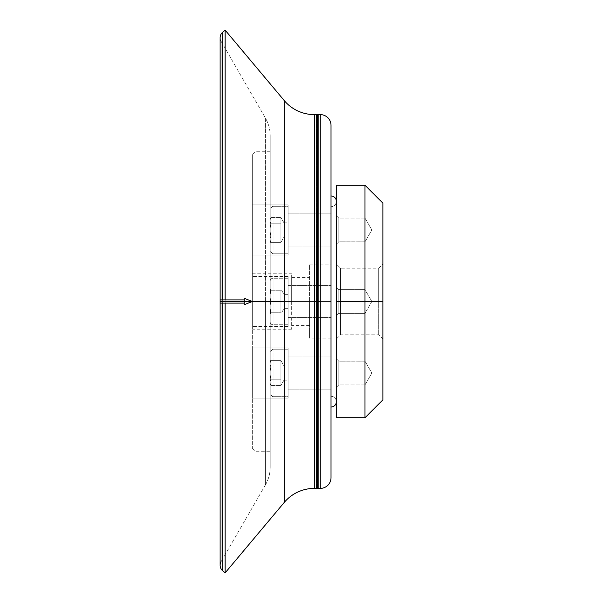 <?xml version="1.0" encoding="UTF-8"?>
<svg xmlns="http://www.w3.org/2000/svg" width="603" height="603" viewBox="0 0 603 603"><rect width="100%" height="100%" fill="white"/><g stroke="black" fill="none" stroke-linecap="round" stroke-linejoin="round"><path stroke-width="0.45" stroke-dasharray="3.02 2.26" d="M317.781 488.747L317.781 114.253L317.781 488.747M318.135 114.615L318.135 488.385L318.135 114.615M316.703 488.747L316.703 114.253L316.703 488.747M317.065 114.615L317.065 488.385L317.065 114.615M364.988 218.098L338.811 218.098L338.811 241.833L364.988 241.833L364.988 218.098L364.988 241.833L371.847 229.962L364.988 218.075L364.988 241.848L364.988 218.075L371.847 229.962L364.988 241.848L338.811 241.833L338.811 218.098L336.376 215.655L336.376 244.268L338.811 241.833L336.376 244.268L336.376 215.655L338.811 218.098L338.811 241.833L338.811 218.098L364.988 218.098L364.988 241.833L364.988 218.075L364.988 241.848L364.988 218.098M382.875 203.136L382.875 301.5L382.875 264.024L382.875 301.5L378.714 301.5L378.714 334.816L378.714 301.5L340.529 301.5L340.529 334.816L340.529 301.5L382.875 301.5L338.811 301.5L338.811 313.372L338.811 301.5L364.988 301.5L364.988 313.372L364.988 301.5L371.847 301.5L364.988 301.5L364.988 313.387L364.988 301.5L336.376 301.5L336.376 315.806L336.376 301.5L338.811 301.5L338.811 313.372L338.811 289.628L338.811 301.5L364.988 301.5L364.988 289.628L364.988 301.5L371.847 301.5L364.988 301.5L364.988 185.257L364.988 301.5L336.376 301.5L336.376 287.194L336.376 301.5L338.811 301.5L336.376 301.5L336.376 338.976L336.376 301.5L340.529 301.5L336.376 301.5L336.376 185.257M364.988 384.902L338.811 384.902L338.811 361.167L364.988 361.167L364.988 384.902L364.988 361.167L371.847 373.038L364.988 384.925L364.988 361.152L364.988 384.925L371.847 373.038L364.988 361.152L338.811 361.167L338.811 384.902L336.376 387.345L336.376 358.732L338.811 361.167L336.376 358.732L336.376 387.345L338.811 384.902L338.811 361.167L338.811 384.902L364.988 384.902L364.988 361.167L364.988 384.925L364.988 361.152L364.988 384.902M336.376 417.743L336.376 301.5L338.811 301.5L338.811 289.628L338.811 313.372L338.811 301.5L336.376 301.5L364.988 301.5L364.988 417.743L364.988 301.5L382.875 301.5L382.875 399.864M340.529 301.5L340.529 334.816L340.529 301.5L378.714 301.5L378.714 268.184L378.714 334.816L378.714 301.5L382.875 301.5L378.714 301.5L378.714 268.184L378.714 301.5L340.529 301.5L340.529 268.184L340.529 301.5L340.529 268.184L340.529 301.5L336.376 301.5L340.529 301.5M283.96 380.192L288.091 380.192L288.091 365.885L283.96 365.885L283.96 380.192L280.93 385.423L280.93 360.647L283.96 365.885L283.96 380.192L283.96 365.885L280.93 360.647L280.93 385.423L283.96 380.192L283.96 365.885L288.091 365.885L288.091 380.192L283.96 380.192M273.061 349.785L288.091 349.785L288.091 396.284L273.061 396.284L273.061 349.785L273.061 373.038L273.061 349.785L273.061 373.038L270.204 373.038L273.061 373.038L270.204 373.038L270.204 352.649L270.204 393.42L270.204 373.038L273.061 373.038L273.061 396.284L273.061 373.038L273.061 396.284L288.091 396.284L288.091 349.785L273.061 349.785C272.511 348.994 271.554 349.951 270.204 352.649M283.96 301.5L288.091 301.5L288.091 294.347L288.091 301.5L283.96 301.5L283.96 294.347L283.96 301.5L280.93 301.5L280.93 312.233L281.895 312.233L280.93 312.233L280.93 301.5L283.96 301.5L283.96 308.653L283.96 301.5L288.091 301.5L288.091 278.254L288.091 301.5L273.061 301.5L288.091 301.5L288.091 276.46L288.091 301.5L252.325 301.5L288.091 301.5L288.091 326.54L288.091 301.5L252.325 301.5L252.325 276.46L252.325 301.5L288.091 301.5L288.091 317.593L288.091 301.5L331.017 301.5L288.091 301.5L288.091 285.407L288.091 301.5L331.017 301.5L331.017 317.593L331.017 301.5L288.091 301.5L288.091 308.653L288.091 301.5L283.96 301.5L283.96 308.653L283.96 301.5L280.93 301.5L280.93 290.767L281.895 290.767L280.93 290.767L280.93 301.5L283.96 301.5L283.96 294.347L283.96 308.653L283.96 301.5L280.93 301.5L283.96 301.5L283.96 294.347L283.96 301.5L288.091 301.5L288.091 324.746L288.091 301.5L273.061 301.5L273.061 278.254A2.864 2.864 0 0 0 270.204 281.111L270.204 321.889A2.864 2.864 0 0 0 273.061 324.746L273.061 301.5L288.091 301.5L273.061 301.5L273.061 324.746A2.864 2.864 0 0 1 270.204 321.889L270.204 281.111A2.864 2.864 0 0 1 273.061 278.254L273.061 301.5L273.061 278.254A2.864 2.864 0 0 0 270.204 281.111L270.204 321.889A2.864 2.864 0 0 0 273.061 324.746L273.061 278.254L273.061 301.5L288.091 301.5L288.091 278.254L288.091 301.5L283.96 301.5L283.96 294.347L283.96 301.5L280.93 301.5L280.93 312.233L281.895 312.233L280.93 312.233L280.93 301.5L283.96 301.5L283.96 308.653L283.96 301.5L288.091 301.5L288.091 294.347L288.091 301.5L331.017 301.5L331.017 285.407L331.017 301.5L291.671 301.5L291.671 277.357L291.671 301.5L309.55 301.5L309.55 264.838L309.55 301.5L331.017 301.5L331.017 264.838L331.017 338.162L331.017 301.5L309.55 301.5L331.017 301.5L331.017 317.593L331.017 301.5L288.091 301.5L288.091 317.593L288.091 301.5L331.017 301.5L331.017 285.407L331.017 301.5L288.091 301.5L288.091 285.407L288.091 301.5L252.325 301.5L252.325 448.15L252.325 301.5L270.204 301.5L270.204 151.278L270.204 301.5L255.898 301.5L255.898 151.278L255.898 301.5L252.325 301.5L252.325 273.777L252.325 301.5L291.671 301.5L252.325 301.5L291.671 301.5L291.671 273.777L291.671 329.223L291.671 301.5L252.325 301.5L252.325 329.223L252.325 301.5L255.898 301.5L255.898 451.722L255.898 151.278L255.898 301.5L252.325 301.5L252.325 154.85L252.325 301.5L225.153 301.5L252.318 301.5L252.325 276.46L252.325 301.5L288.091 301.5L288.091 276.46L288.091 301.5L252.325 301.5L252.325 326.54L252.325 301.5L288.091 301.5L288.091 326.54L288.091 301.5L273.061 301.5L273.061 324.746A2.864 2.864 0 0 1 270.204 321.889L270.204 281.111A2.864 2.864 0 0 1 273.061 278.254L273.061 324.746L273.061 301.5L288.091 301.5L288.091 324.746L288.091 301.5L283.96 301.5M283.96 222.809L288.091 222.809L288.091 237.115L283.96 237.115L283.96 222.809L280.93 217.577L280.93 242.353L283.96 237.115L283.96 222.809L283.96 237.115L280.93 242.353L280.93 217.577L283.96 222.809L283.96 237.115L288.091 237.115L288.091 222.809L283.96 222.809M273.061 253.215L288.091 253.215L288.091 206.716L273.061 206.716L273.061 253.215L273.061 229.962L273.061 253.215L273.061 229.962L270.204 229.962L273.061 229.962L270.204 229.962L270.204 250.351L270.204 209.58L270.204 229.962L273.061 229.962L273.061 206.716L273.061 229.962L273.061 206.716L288.091 206.716L288.091 253.215L273.061 253.215C272.511 254.006 271.554 253.049 270.204 250.351M252.325 204.93L288.091 204.93L288.091 255.001L252.325 255.001L252.325 204.93L252.325 255.001L288.091 255.001L288.091 204.93L252.325 204.93L252.325 255.001L252.325 204.93M252.325 398.07L288.091 398.07L288.091 347.999L252.325 347.999L252.325 398.07L252.325 347.999L288.091 347.999L288.091 398.07L252.325 398.07L252.325 347.999L252.325 398.07M331.017 213.869L288.091 213.869L288.091 246.062L331.017 246.062L331.017 213.869L331.017 246.062L288.091 246.062L288.091 213.869L331.017 213.869L331.017 246.062L331.017 213.869M331.017 389.131L288.091 389.131L288.091 356.938L331.017 356.938L331.017 389.131L331.017 356.938L288.091 356.938L288.091 389.131L331.017 389.131L331.017 356.938L331.017 389.131M336.376 401.425A5.367 5.367 0 0 0 331.017 396.284L331.017 206.716A5.367 5.367 0 0 0 336.376 201.575L336.376 401.425L336.376 201.575A5.367 5.367 0 0 1 331.017 206.716L331.017 396.284A5.367 5.367 0 0 1 336.376 401.425L336.376 201.575L336.376 401.425M336.376 401.877L336.376 201.123L336.376 401.877L336.376 201.123L336.376 401.877L336.376 264.024L336.376 315.806L336.376 301.5L364.988 301.5L364.988 313.387L364.988 301.5L371.847 301.5L364.988 301.5L364.988 313.372L364.988 301.5L338.811 301.5L338.811 313.372L338.811 289.628L338.811 301.5L336.376 301.5L336.376 185.257L336.376 301.5C336.376 319.876 336.376 319.876 336.376 301.5C336.376 283.124 336.376 283.124 336.376 301.5C336.376 283.124 336.376 283.124 336.376 301.5C336.376 319.876 336.376 319.876 336.376 301.5L336.376 338.976L336.376 301.5M331.017 195.983L331.017 407.017L331.017 195.983M320.283 114.615L320.283 301.5L318.135 301.5L320.283 301.5L320.283 488.385L320.283 114.615M317.419 114.615L317.065 301.5L317.419 114.615M316.349 114.615L316.349 301.5L314.367 301.5L314.367 114.615L314.367 488.385L314.367 301.5L316.349 301.5L316.349 114.615M284.232 100.558L284.232 301.5L225.153 301.5L225.153 30.15L225.153 301.5L222.665 301.5L222.665 303.113L222.665 301.5L225.153 301.5L225.153 572.85L225.153 299.887L225.153 301.5L222.665 301.5L222.665 299.887L222.665 570.747L222.665 301.5L225.153 301.5L225.153 303.113L225.153 301.5L284.232 301.5L284.232 502.442L284.232 100.558M265.418 484.925L221.09 561.71A7.153 7.153 0 0 0 220.125 565.282L220.125 37.718A7.153 7.153 0 0 0 221.09 41.29L221.09 561.71L221.09 41.29L221.09 301.5L265.418 301.5L221.09 301.5L265.418 301.5L265.418 118.075A35.765 35.765 0 0 1 270.204 135.961L270.204 467.039A35.765 35.765 0 0 1 265.418 484.925L265.418 301.5L265.418 484.925A35.765 35.765 0 0 0 270.204 467.039L270.204 135.961A35.765 35.765 0 0 0 265.418 118.075L265.418 484.925L265.418 301.5L221.09 301.5L221.09 561.71L221.09 41.29A7.153 7.153 0 0 1 220.125 37.718M316.349 488.385L316.349 301.5L316.349 488.385M317.419 488.385L317.419 301.5L317.419 488.385M270.204 301.5L255.898 301.5L255.898 451.722L255.898 301.5L270.204 301.5L270.204 451.722L270.204 301.5L271.162 296.133L270.204 289.108L270.204 290.767L271.162 290.767L270.204 290.767L270.204 301.5L270.204 290.767L271.162 296.133L270.204 301.5L270.204 312.233L271.162 306.867L270.204 301.5L271.162 306.867L270.204 312.233L270.204 301.5L280.93 301.5L280.93 290.767L281.895 290.767L280.93 290.767L280.93 312.233L270.204 312.233L271.162 312.233L270.204 312.233L270.204 313.892L271.162 306.867L270.204 301.5L271.162 306.867L270.204 312.233L280.93 312.233L270.204 312.233L280.93 312.233L280.93 301.5L270.204 301.5L271.162 296.133L270.204 290.767L280.93 290.767L280.93 301.5L270.204 301.5L280.93 301.5L280.93 290.767L270.204 290.767L280.93 290.767L270.204 290.767L271.162 296.133L270.204 301.5L270.204 312.233C270.204 314.427 270.204 314.427 270.204 312.233L270.204 290.767C270.204 288.573 270.204 288.573 270.204 290.767L270.204 451.722L270.204 151.278L270.204 301.5L271.162 306.867L270.204 313.892L270.204 312.233L271.162 312.233L270.204 312.233L270.204 301.5L270.204 312.233L271.162 306.867L270.204 301.5L270.204 290.767L271.162 296.133L270.204 301.5L271.162 296.133L270.204 290.767L270.204 301.5L280.93 301.5L280.93 290.767L270.204 290.767L271.162 290.767L270.204 290.767L270.204 289.108L271.162 296.133L270.204 301.5L271.162 296.133L270.204 290.767L280.93 290.767L270.204 290.767L280.93 290.767L280.93 301.5L270.204 301.5L271.162 306.867L270.204 312.233L280.93 312.233L280.93 301.5L270.204 301.5L280.93 301.5L280.93 312.233L270.204 312.233L280.93 312.233L270.204 312.233L271.162 306.867L270.204 301.5L270.204 290.767C270.204 288.573 270.204 288.573 270.204 290.767L270.204 312.233C270.204 314.427 270.204 314.427 270.204 312.233L270.204 301.5M222.665 32.253L222.665 301.5L222.665 32.253M331.017 125.341L331.017 477.659L331.017 125.341M309.55 301.5L309.55 338.162L309.55 301.5L309.55 325.643L309.55 301.5L291.671 301.5L309.55 301.5L309.55 338.162L309.55 301.5M291.671 301.5L291.671 329.223L291.671 301.5M288.091 301.5L288.091 308.653L288.091 301.5C288.091 280.825 288.091 280.825 288.091 301.5C288.091 322.175 288.091 322.175 288.091 301.5C288.091 292.312 288.091 292.312 288.091 301.5C288.091 310.688 288.091 310.688 288.091 301.5L288.091 276.46L288.091 301.5C288.091 280.825 288.091 280.825 288.091 301.5C288.091 322.175 288.091 322.175 288.091 301.5C288.091 310.688 288.091 310.688 288.091 301.5C288.091 292.312 288.091 292.312 288.091 301.5M382.875 301.5L382.875 399.864L382.875 264.024L378.714 268.184L340.529 268.184L336.376 264.024M371.847 301.5L364.988 301.5L364.988 289.613L364.988 301.5L371.847 301.5L364.988 313.387L371.847 301.5L364.988 289.613L364.988 301.5L364.988 289.628L371.847 301.5M338.811 301.5L364.988 301.5L338.811 301.5L338.811 289.628L338.811 301.5M364.988 301.5C364.988 316.771 364.988 316.771 364.988 301.5C364.988 286.229 364.988 286.229 364.988 301.5C364.988 286.252 364.988 286.252 364.988 301.5C364.988 316.748 364.988 316.748 364.988 301.5C364.988 286.229 364.988 286.229 364.988 301.5C364.988 316.771 364.988 316.771 364.988 301.5C364.988 316.748 364.988 316.748 364.988 301.5C364.988 286.252 364.988 286.252 364.988 301.5M336.376 244.268L336.376 215.655L336.376 244.268M336.376 358.732L336.376 387.345L336.376 358.732M288.091 389.131L288.091 356.938L288.091 389.131M288.091 365.885L288.091 380.192L288.091 365.885M271.162 373.038L270.204 366.843L270.204 379.234L271.162 373.038L270.204 379.234L270.204 385.423L271.162 382.325L270.204 379.234L271.162 382.325L270.204 385.423L270.204 366.843L271.162 363.745L270.204 360.647L270.204 366.843L270.204 360.647L271.162 363.745L270.204 366.843L271.162 373.038L270.204 366.843L271.162 363.745L270.204 360.647L280.93 360.647L280.93 366.843L270.204 366.843L280.93 366.843L280.93 379.234L270.204 379.234L271.162 373.038L270.204 379.234L280.93 379.234L280.93 385.423L270.204 385.423L271.162 382.325L270.204 379.234L280.93 379.234L280.93 360.647L270.204 360.647L271.162 363.745L270.204 366.843L280.93 366.843L270.204 366.843L271.162 373.038M271.162 382.325L270.204 385.423L280.93 385.423L280.93 379.234L270.204 379.234L271.162 382.325M270.204 373.038C270.204 399.224 270.204 399.224 270.204 373.038C270.204 346.846 270.204 346.846 270.204 373.038M270.204 379.234L270.204 360.647L270.204 379.234M270.204 281.111L270.204 321.889L270.204 281.111M288.091 213.869L288.091 246.062L288.091 213.869M288.091 237.115L288.091 222.809L288.091 237.115M271.162 229.962L270.204 236.157L270.204 223.766L271.162 229.962L270.204 223.766L270.204 217.577L271.162 220.675L270.204 223.766L271.162 220.675L270.204 217.577L270.204 236.157L271.162 239.255L270.204 242.353L270.204 236.157L270.204 242.353L271.162 239.255L270.204 236.157L271.162 229.962L270.204 236.157L271.162 239.255L270.204 242.353L280.93 242.353L280.93 236.157L270.204 236.157L280.93 236.157L280.93 223.766L270.204 223.766L271.162 229.962L270.204 223.766L280.93 223.766L280.93 217.577L270.204 217.577L271.162 220.675L270.204 223.766L280.93 223.766L280.93 242.353L270.204 242.353L271.162 239.255L270.204 236.157L280.93 236.157L270.204 236.157L271.162 229.962M271.162 220.675L270.204 217.577L280.93 217.577L280.93 223.766L270.204 223.766L271.162 220.675M270.204 229.962C270.204 203.776 270.204 203.776 270.204 229.962C270.204 256.154 270.204 256.154 270.204 229.962M270.204 223.766L270.204 242.353L270.204 223.766M288.091 204.93L288.091 255.001L288.091 204.93M288.091 206.716L288.091 253.215L288.091 206.716M288.091 398.07L288.091 347.999L288.091 398.07M288.091 396.284L288.091 349.785L288.091 396.284M331.017 396.284L331.017 206.716L331.017 396.284M331.017 301.5C331.017 280.825 331.017 280.825 331.017 301.5C331.017 322.175 331.017 322.175 331.017 301.5C331.017 322.175 331.017 322.175 331.017 301.5C331.017 280.825 331.017 280.825 331.017 301.5L331.017 338.162L331.017 301.5M270.204 467.039L270.204 135.961L270.204 467.039M252.325 301.5L252.325 154.85L252.325 329.223L252.325 273.777L252.325 301.5L244.268 301.5L252.318 301.5M244.268 304.719L244.268 299.887L244.268 301.5L220.125 301.5L244.268 301.5L244.268 298.281M220.125 303.113L220.125 299.887L220.125 303.113M244.268 299.887L244.268 303.113M244.268 301.5C244.268 299.435 244.268 299.435 244.268 301.5C244.268 303.565 244.268 303.565 244.268 301.5M338.811 313.372L364.988 313.372L338.811 313.372L336.376 315.806L338.811 313.372M338.811 289.628L364.988 289.628L338.811 289.628L336.376 287.194L338.811 289.628M336.376 338.976L340.529 334.816L378.714 334.816L382.875 338.976M288.091 294.347L283.96 294.347L288.091 294.347M281.895 312.233L283.96 308.653L281.895 312.233M288.091 278.254L273.061 278.254L288.091 278.254M288.091 276.46L252.325 276.46L288.091 276.46M288.091 326.54L252.325 326.54L288.091 326.54M288.091 317.593L331.017 317.593L288.091 317.593M288.091 285.407L331.017 285.407L288.091 285.407M291.671 277.357L309.55 277.357M309.55 264.838L331.017 264.838M221.09 41.29L265.418 118.075M270.204 151.278L255.898 151.278L252.325 154.85M252.325 448.15L255.898 451.722L270.204 451.722M252.325 273.777L291.671 273.777M288.091 308.653L283.96 308.653L288.091 308.653M281.895 290.767L283.96 294.347L281.895 290.767M288.091 324.746L273.061 324.746L288.091 324.746M291.671 329.223L252.325 329.223M331.017 338.162L309.55 338.162M309.55 325.643L291.671 325.643M273.061 206.716C272.646 205.887 271.697 206.844 270.204 209.58M273.061 396.284C272.646 397.113 271.697 396.156 270.204 393.42M271.162 290.767L270.204 289.108L271.162 290.767M271.162 312.233L270.204 313.892L271.162 312.233"/><path stroke-width="0.9" d="M317.781 114.253L317.781 488.747L317.781 114.253M316.703 114.253L316.703 488.747L316.703 114.253M317.065 488.385L317.065 114.615L317.419 488.385M318.135 488.385L318.135 114.615L318.135 301.5L320.283 301.5L320.283 488.385A10.733 10.733 0 0 0 331.017 477.659L331.017 125.341A10.733 10.733 0 0 0 320.283 114.615L320.283 301.5L320.283 114.615A10.733 10.733 0 0 1 331.017 125.341L331.017 477.659A10.733 10.733 0 0 1 320.283 488.385L320.283 301.5L318.135 301.5L318.135 488.385L320.283 488.385M364.988 301.5L382.875 301.5L382.875 203.136L364.988 185.257L364.988 301.5L364.988 185.257L336.376 185.257L336.376 301.5L364.988 301.5L336.376 301.5L336.376 417.743L364.988 417.743L364.988 301.5L364.988 417.743L382.875 399.864L382.875 301.5L364.988 301.5M331.017 407.017A5.367 5.367 0 0 0 336.376 401.877A5.367 5.367 0 0 1 331.017 407.017M336.376 201.123A5.367 5.367 0 0 0 331.017 195.983A5.367 5.367 0 0 1 336.376 201.123M314.367 301.5L316.349 301.5L316.703 488.747L316.349 301.5L314.367 301.5L314.367 114.615L314.367 488.385L314.367 301.5M284.232 502.442A39.346 39.346 0 0 1 314.367 488.385A39.346 39.346 0 0 0 284.232 502.442L284.232 301.5L284.232 502.442L225.153 572.85L225.153 303.113L225.153 572.85L222.665 570.747L222.665 303.113L222.665 570.747A7.153 7.153 0 0 1 220.125 565.282A7.153 7.153 0 0 0 222.665 570.747M314.367 114.615A39.346 39.346 0 0 1 284.232 100.558L284.232 301.5L284.232 100.558A39.346 39.346 0 0 0 314.367 114.615L316.349 114.615M220.125 37.718A7.153 7.153 0 0 1 222.665 32.253L222.665 299.887L222.665 32.253A7.153 7.153 0 0 0 220.125 37.718L220.125 301.5L244.268 301.5L244.268 298.281L252.318 301.5L284.232 301.5L244.268 301.5L244.268 304.719L252.318 301.5L220.125 301.5L220.125 565.282A7.153 7.153 0 0 1 221.09 561.71M284.232 100.558L225.153 30.15L225.153 299.887L225.153 30.15L222.665 32.253M336.376 401.877L336.376 301.5M382.875 264.024L382.875 301.5M220.125 303.113L244.268 303.113L244.268 299.887L220.125 299.887M220.125 301.5C220.125 303.565 220.125 303.565 220.125 301.5C220.125 299.435 220.125 299.435 220.125 301.5M320.283 114.615L318.135 114.615M314.367 488.385L316.349 488.385"/></g></svg>
